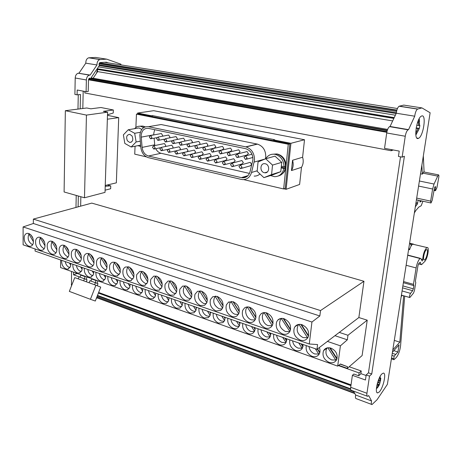 <?xml version="1.0" encoding="UTF-8"?>
<svg xmlns="http://www.w3.org/2000/svg" width="462" height="462" viewBox="0 0 462 462"><rect width="100%" height="100%" fill="white"/><g stroke="black" fill="none" stroke-linecap="round" stroke-linejoin="round"><path stroke-width="0.69" d="M404.706 296.073L400.566 345.876C399.878 350.987 398.411 354.908 396.165 357.652L393.936 359.707L393.763 358.766L391.528 358.01M392.452 352.148L399.07 344.831L397.926 351.992L393.82 350.635M392.81 349.878L399.821 342.169L394.3 340.384M399.821 342.169L403.638 295.767M402.292 295.374L401.207 296.529M96.35 298.325L97.286 297.926M71.541 271.46L71.489 285.909M424.012 172.008L438.322 174.838C438.865 174.775 439.021 175.6 438.784 177.304L436.937 187.636L435.527 190.702L435.337 190.044L434.049 189.772M366.943 393.272L369.502 376.108L371.754 374.001L404.394 156.272L402.142 157.144L405.261 136.244C405.867 132.865 406.808 130.723 408.085 129.81L408.558 129.649L414.72 116.199C415.223 112.549 416.158 110.181 417.521 109.096L421.973 107.917L430.128 112.768L387.381 384.367L377.05 399.751L372.008 404.562C371.286 404.441 371.136 403.228 371.558 400.924L368.676 395.564L367.585 396.321C366.897 396.257 366.684 395.241 366.943 393.272L350.698 387.295L352.396 375.329L365.442 380.007L366.193 374.936L368.457 372.834L400.514 156.832M402.142 157.144L398.435 156.433L399.22 151.091L384.54 148.337L386.717 132.969C387.295 129.637 388.247 127.524 389.564 126.634L390.061 126.478L396.292 113.23C396.76 109.621 397.701 107.282 399.11 106.225L403.753 105.099L421.973 107.917M366.106 375.502L360.984 373.683L358.697 375.762L359.107 372.932L361.249 370.998L360.839 373.81M414.72 116.199L396.292 113.23M104.528 62.301L397.447 108.518M371.558 400.924L355.648 395.004C355.243 397.285 355.417 398.492 356.179 398.631L371.685 404.441M355.648 395.004L353.384 391.071M350.698 387.295C350.462 389.247 350.704 390.263 351.42 390.344L367.221 396.188M358.697 375.762L353.852 374.029L352.396 375.329M423.66 171.916L422.314 174.157L421.87 165.229M438.322 174.838L434.032 184.032L432.623 189.01L430.642 201.137L430.994 202.991L432.207 200.26L434.551 187.716L434.99 186.821L435.643 186.694L435.337 190.044M420.524 173.799L422.314 174.157M408.61 249.468L409.586 249.717C410.499 246.858 411.498 245.016 412.578 244.202L411.116 245.131L409.638 242.948M403.557 281.572L413.467 284.344L416.118 267.943C417.007 263.346 418.312 260.198 420.033 258.501L421.205 258.928L422.147 261.076L422.718 259.505C423.105 254.204 424.428 250.283 426.686 247.748L427.061 247.557C429.695 246.483 427.598 258.812 424.705 261.527L421.558 264.674L418.693 263.721M409.586 249.717L408.795 248.285M421.107 264.362L420.229 262.179L418.924 263.328L417.994 265.546L415.378 281.237L415.771 282.536L414.472 290.517L413.496 293.104L409.823 297.557C409.228 296.8 409.459 295.403 410.522 293.358L412.641 290.708L402.569 287.849M90.639 78.511L99.422 65.454L99.035 63.9L99.983 62.578L106.335 62.197L108.397 62.913M115.361 65.333L116.996 65.904M120.819 66.511L120.83 66.205M120.882 64.882L120.905 64.172L106.693 59.153L99.856 59.552C97.927 60.256 96.962 62.064 96.962 64.963L90.148 75.063L89.432 75.133C87.618 75.699 86.602 77.31 86.377 79.966L86.105 91.69L77.194 90.021L77.096 94.849L80.48 94.496L80.174 108.818M90.223 78.436L89.518 78.176L88.496 79.805L88.213 91.476L86.105 91.69M106.693 59.153L95.57 57.438L88.692 57.808C86.746 58.507 85.788 60.291 85.799 63.161L96.962 64.963M90.148 75.063L78.263 73.215C76.438 73.77 75.421 75.364 75.208 77.997L74.896 94.427L77.096 94.849M393.318 149.983L391.187 150.745L84.812 92.966L84.846 91.453M97.586 71.604L97.482 69.231L96.57 73.123L97.586 71.604L392.671 120.928M80.648 275.675L80.671 274.711M338.386 365.575L359.107 372.932M349.197 366.741L361.249 370.998M78.269 94.727L77.974 109.096M76.23 195.42L75.982 207.426M78.332 196.021L78.107 206.849M83.195 91.147L82.814 108.483M80.856 196.737L80.648 206.15M274.555 139.668L152.443 115.604L151.409 115.766L137.618 113.04L153.719 110.689L304.516 139.743L290.921 143.301L273.648 139.894L274.555 139.668M137.618 113.04L137.578 113.952M284.02 188.814L286.117 189.305L299.613 184.453L301.49 167.331L291.458 170.565L292.55 160.262L302.598 157.242L304.516 139.743M286.117 189.305L290.921 143.301M317.579 344.571L316.984 349.336L358.853 317.544L363.964 281.277L320.524 310.568L319.848 315.973L311.937 322.037L309.274 343.994L317.579 344.571M152.391 116.62L152.443 115.604M151.409 115.766L151.374 116.418L273.579 140.61L273.648 139.894M273.602 154.158L277.512 154.048C282.756 155.642 285.608 159.482 286.065 165.563L288.271 144.254L136.457 114.12L138.346 113.843L151.374 116.418M273.579 140.61L289.87 143.838L285.239 188.38L283.645 188.952L285.811 168.035C285.256 170.513 284.072 172.459 282.259 173.874M292.55 160.262C293.665 164.022 293.301 167.458 291.458 170.565M418.306 138.404L418.497 138.323C423.354 136.533 426.686 114.137 421.771 115.962L421.431 116.101C416.481 118.11 413.363 140.766 418.306 138.404M379.163 392.042C383.264 388.294 386.734 372.384 383.269 373.129L381.964 373.873C377.881 377.39 374.289 393.601 377.743 392.873L379.163 392.042M420.033 258.501L407.698 255.29M402.881 285.891L413.34 288.848L413.86 285.637L403.384 282.698M413.86 285.637L413.467 284.344M340.234 364.143L347.545 366.73L340.43 363.992L337.682 366.123L340.413 345.824L327.419 341.406M338.721 365.315L347.314 368.364L347.545 366.73M337.682 366.123L60.545 267.55L60.655 259.979M336.636 359.719L336.763 359.436C337.982 354.429 336.047 350.664 330.965 348.14C327.65 347.199 325.196 348.036 323.591 350.652L323.481 350.883C322.072 355.89 323.949 359.725 329.106 362.375C332.519 363.38 335.031 362.497 336.636 359.719M289.847 339.876C289.027 344.635 290.916 348.157 295.524 350.45C298.36 351.328 300.583 350.698 302.188 348.556L303.182 344.525M306.323 345.616C305.457 350.427 307.38 354.002 312.098 356.335C315.275 357.288 317.665 356.497 319.265 353.961L319.415 353.667C320.235 351.807 320.212 349.769 319.329 347.551M242.793 323.469C242.105 328.095 243.907 331.485 248.192 333.639C250.248 334.315 252.004 334.02 253.465 332.756L254.712 330.942L255.174 327.789M227.853 318.266C227.206 322.846 228.979 326.195 233.171 328.303C235.025 328.921 236.648 328.696 238.034 327.633L239.507 325.606L239.945 322.482M273.77 334.274C273.002 338.987 274.861 342.463 279.354 344.704C281.895 345.512 283.957 345.016 285.533 343.22L286.261 342.024L286.781 338.808M258.091 328.805C257.363 333.477 259.194 336.908 263.583 339.108C265.864 339.841 267.769 339.454 269.294 337.947L270.293 336.417L270.784 333.229M213.265 313.178C212.659 317.717 214.403 321.021 218.497 323.094L222.99 322.603L224.665 320.391L225.075 317.296M199.018 308.212C198.452 312.71 200.167 315.973 204.169 318.006L208.322 317.654L210.17 315.298L210.551 312.231M171.5 298.619C170.998 303.037 172.661 306.219 176.496 308.171L180.053 308.021L182.172 305.469L182.507 302.46M185.1 303.361C184.569 307.819 186.255 311.042 190.171 313.034L194.011 312.791L196.009 310.325L196.367 307.288M95.963 272.291C95.64 276.472 97.164 279.441 100.537 281.196L102.87 281.3L105.394 278.505L105.607 275.652M107.871 276.443C107.525 280.665 109.072 283.668 112.514 285.452L115.009 285.533L117.498 282.756L117.729 279.874M72.88 264.241C72.609 268.358 74.093 271.263 77.333 272.955L79.383 273.082L81.947 270.27L82.126 267.463M84.298 268.226C84.003 272.372 85.51 275.312 88.814 277.033L90.997 277.148L93.543 274.341L93.74 271.517M145.201 289.455C144.762 293.786 146.379 296.899 150.046 298.781L153.118 298.758L155.434 296.078L155.723 293.122M158.2 293.982C157.733 298.36 159.373 301.507 163.121 303.424L166.424 303.343L168.653 300.722L168.965 297.736M120.045 280.682C119.67 284.944 121.24 287.982 124.752 289.795L127.42 289.853L129.868 287.098L130.117 284.194M132.484 285.019C132.08 289.316 133.674 292.388 137.26 294.242L140.119 294.259L142.51 291.539L142.775 288.611M61.694 260.343C61.452 264.426 62.913 267.296 66.089 268.965L68.018 269.103L70.588 266.279L70.75 263.502M340.413 345.824L347.332 339.818L347.961 335.268L339.281 332.403M334.956 335.689L347.332 339.818M324.896 349.642L323.631 350.583M325.086 349.284L325.323 348.706M336.879 359.141L335.782 360.042L327.847 347.776M327.263 347.869L326.484 348.977C324.988 353.713 326.709 357.363 331.652 359.933L335.782 360.042M302.593 347.851L302.108 348.204L298.77 342.983M292.613 340.841C293.133 344.34 294.999 346.771 298.198 348.134L302.108 348.204M319.519 353.442L318.734 354.048L315.327 348.758M309.014 346.558C309.534 350.098 311.434 352.564 314.714 353.961L318.734 354.048M245.761 324.509C246.298 327.893 248.054 330.226 251.033 331.502L254.383 331.606M230.885 319.323C231.422 322.667 233.148 324.971 236.053 326.218L239.131 326.368M286.094 342.365L282.617 337.352M276.611 335.262C277.142 338.721 278.967 341.118 282.091 342.457L285.897 342.504M261.001 329.822C261.532 333.241 263.323 335.608 266.372 336.913L270.022 336.96M216.355 314.258C216.892 317.567 218.59 319.837 221.431 321.061L224.243 321.246M330.163 347.915L337.058 358.564M329.597 347.805L336.896 359.095M301.507 343.942L303.072 346.379M301.022 343.768L302.968 346.812M317.585 348.879L319.848 352.396M317.29 349.099L319.721 352.876M254.025 327.391L255.157 329.181M253.759 327.298L255.122 329.452M238.952 322.135L239.945 323.712M238.756 322.066L239.922 323.926M285.291 338.288L286.706 340.506M284.881 338.144L286.631 340.887M269.467 332.773L270.738 334.777M269.132 332.652L270.686 335.1M224.232 317.001L225.092 318.37M224.099 316.955L225.081 318.526M80.053 277.188L80.856 275.144L85.17 276.68L85.181 276.316M80.856 275.144L80.867 274.78M90.898 281.075L91.707 279.008L96.108 280.573L96.119 280.203M91.707 279.008L91.719 278.638M87.052 276.981L86.099 279.412M97.973 280.861L97.014 283.322M107.577 112.185L103.349 111.336L113.34 109.979L100.924 107.513L90.852 108.813L86.752 107.981L65.35 110.701L86.446 115.096L107.577 112.185L105.024 192.383L84.494 197.771L86.446 115.096M107.496 114.755L113.236 113.028L113.34 109.979M107.38 184.967L110.753 185.868L110.661 188.744L105.093 190.182M65.35 110.701L64.103 191.973L84.494 197.771M105.215 186.417L106.006 186.215L105.226 186.007M272.568 324.942C273.891 319.565 271.951 315.563 266.741 312.936C264.455 312.237 262.503 312.578 260.886 313.964L259.436 316.054C258.154 321.361 260.083 325.34 265.211 327.974C267.735 328.765 269.837 328.309 271.517 326.599L272.568 324.942M290.107 330.936C291.499 325.502 289.518 321.442 284.176 318.757C281.554 317.972 279.4 318.457 277.697 320.206L276.64 321.87C275.288 327.235 277.246 331.266 282.513 333.957C285.401 334.84 287.711 334.217 289.443 332.086L290.107 330.936M296.979 325.369L297.066 324.942M238.877 313.432C240.067 308.166 238.19 304.273 233.241 301.755L228.471 302.223L226.374 304.868C225.219 310.077 227.085 313.941 231.959 316.47C233.922 317.105 235.655 316.88 237.15 315.777L238.877 313.432M222.684 307.9C223.816 302.685 221.968 298.845 217.14 296.379L212.826 296.668L210.481 299.497C209.384 304.649 211.215 308.466 215.973 310.938L220.686 310.47L222.684 307.9M255.498 319.109C256.757 313.79 254.845 309.84 249.769 307.27C247.765 306.641 246.003 306.878 244.485 307.981L242.689 310.389C241.47 315.644 243.364 319.565 248.365 322.147C250.589 322.857 252.495 322.528 254.088 321.159L255.498 319.109M194.987 294.254C193.953 299.359 195.755 303.124 200.398 305.549L204.678 305.249L206.907 302.512C207.981 297.349 206.162 293.555 201.455 291.141L197.545 291.303L194.987 294.254M308.125 337.093C309.592 331.601 307.582 327.483 302.09 324.734C299.081 323.862 296.696 324.526 294.952 326.732L294.311 327.847C292.891 333.269 294.883 337.358 300.288 340.107C303.609 341.089 306.133 340.251 307.865 337.601L308.125 337.093M179.885 289.148C178.904 294.202 180.677 297.921 185.21 300.294L189.108 300.121L191.528 297.257C192.544 292.146 190.754 288.404 186.163 286.036L182.606 286.099L179.885 289.148M147.638 282.259C148.498 277.292 146.789 273.695 142.51 271.465L139.79 271.361L136.758 274.567C135.926 279.475 137.624 283.05 141.846 285.291L144.843 285.337L147.638 282.259M161.908 287.133C162.815 282.12 161.082 278.476 156.705 276.201L153.736 276.137L150.785 279.308C149.902 284.263 151.623 287.884 155.942 290.165L159.211 290.165L161.908 287.133M133.709 277.5C134.523 272.58 132.837 269.028 128.661 266.84L125.277 267.053L123.839 268.347L123.071 269.935C122.286 274.798 123.955 278.332 128.078 280.526L130.844 280.619L133.709 277.5M71.431 252.471C70.807 257.161 72.384 260.522 76.155 262.56L78.194 262.728C79.66 262.387 80.654 261.33 81.191 259.557C81.832 254.822 80.244 251.438 76.426 249.405L74.584 249.232C73.025 249.532 71.974 250.612 71.431 252.471M47.332 244.323C46.783 248.926 48.314 252.212 51.929 254.181L53.708 254.354C55.18 254.065 56.179 253.009 56.693 251.189C57.265 246.541 55.723 243.231 52.067 241.274L50.456 241.095C48.903 241.343 47.857 242.423 47.332 244.323M59.246 248.348C58.657 252.997 60.21 256.318 63.906 258.322L65.806 258.495C67.279 258.183 68.278 257.126 68.803 255.324C69.41 250.635 67.845 247.291 64.108 245.293L62.387 245.114C60.834 245.391 59.783 246.471 59.246 248.348M96.65 261.001C95.946 265.777 97.569 269.219 101.513 271.333L104.718 271.148L106.093 269.889L106.832 268.318C107.559 263.496 105.925 260.025 101.935 257.917L99.792 257.756C98.256 258.114 97.211 259.194 96.65 261.001M93.861 263.889C94.548 259.107 92.937 255.682 89.033 253.615L87.047 253.442C85.499 253.771 84.448 254.851 83.893 256.687C83.235 261.417 84.829 264.818 88.687 266.897L90.881 267.053C92.331 266.684 93.324 265.627 93.861 263.889M109.702 265.413C108.963 270.235 110.603 273.723 114.64 275.878L117.192 275.993L120.108 272.857C120.877 267.983 119.219 264.472 115.136 262.329L112.826 262.179C111.307 262.566 110.268 263.646 109.702 265.413M35.678 240.379C35.164 244.947 36.677 248.192 40.211 250.127L41.88 250.306C43.353 250.034 44.346 248.983 44.854 247.147C45.392 242.538 43.867 239.27 40.286 237.341L38.785 237.162C37.231 237.393 36.198 238.467 35.678 240.379M176.536 292.134C177.495 287.069 175.733 283.379 171.252 281.058L168.006 281.046L165.153 284.165C164.224 289.172 165.974 292.839 170.397 295.166L173.96 295.091L176.536 292.134M24.284 236.527C23.799 241.048 25.289 244.259 28.754 246.159L30.319 246.344C31.791 246.096 32.779 245.045 33.276 243.191C33.778 238.623 32.276 235.389 28.771 233.495L27.362 233.322C25.814 233.529 24.786 234.598 24.284 236.527M264.2 312.583L264.062 312.67C260.395 315.91 263.04 324.087 268.249 325.641L272.199 325.675M289.847 331.45L281.254 318.416L280.971 318.705C278.188 323.931 279.689 328.216 285.487 331.56L289.668 331.572M231.393 301.42L231.017 301.622C227.587 304.828 230.174 312.797 235.118 314.264L238.375 314.414M215.598 296.073L215.13 296.309C212.416 301.351 213.762 305.515 219.184 308.795L222.135 308.986M247.586 306.924L247.326 307.074C243.78 310.297 246.39 318.364 251.467 319.877L255.059 319.975M200.19 290.864L199.642 291.135C197.026 296.13 198.365 300.242 203.655 303.465L206.318 303.684M308.027 337.295L307.501 337.67L298.954 324.388M298.816 324.405L298.186 325.138C295.899 330.394 297.568 334.563 303.193 337.641L307.501 337.67M185.158 285.793L184.54 286.082C182.022 291.043 183.345 295.103 188.513 298.267L190.904 298.504M272.973 323.66L266.008 312.734M272.268 325.554L264.062 312.67M290.477 329.856L283.2 318.497M239.316 311.717L232.975 301.669M238.71 313.819L231.017 301.622M223.129 305.965L217.094 296.361M222.574 308.171L215.13 296.309M255.925 317.613L249.272 307.126M255.267 319.612L247.326 307.074M207.346 300.346L201.628 291.199M206.849 302.668L199.642 291.135M308.454 336.215L300.866 324.434M191.949 294.86L186.55 286.18M191.516 297.297L184.54 286.082M136.457 114.12L135.88 127.483M140.685 126.322L142.417 126.086M142.66 126.097L145.299 126.836M135.071 146.229L134.731 154.146L146.39 156.866M243.67 179.608L283.645 188.952M254.146 176.103C256.346 176.178 258.281 175.462 259.962 173.96M265.442 158.864L265.76 157.034C265.823 150.41 263.069 146.108 257.484 144.121L161.111 124.532L156.526 125.318M241.262 179.395L242.793 179.614C247.158 179.556 250.075 177.177 251.53 172.476L254.493 160.152C254.533 153.378 251.721 148.972 246.061 146.928L148.487 126.698C143.474 126.305 140.587 129.187 139.83 135.337L140.806 147.384C141.609 152.841 144.144 156.266 148.406 157.669L241.262 179.395M241.412 177.633L148.487 156.017C144.906 154.851 142.775 151.975 142.105 147.39L141.135 135.62C141.776 130.457 144.202 128.043 148.406 128.378L245.767 148.706C250.56 150.393 252.939 154.089 252.916 159.806L250.017 171.818C248.787 175.797 246.315 177.789 242.614 177.806L241.412 177.633L247.984 175.629M286.065 165.563L285.811 168.035M415.84 134.956L416.597 133.795M419.548 121.575L419.219 118.636M419.871 125.56L419.305 128.413L418.301 130.521L416.366 133.945L415.765 134.072M415.736 133.403L418.023 128.5L416.118 128.303M416.724 125.283L418.612 125.491L418.381 120.322M418.791 119.444L419.178 119.635L419.588 125.554L419.889 125.433M380.653 379.943L379.585 384.165L377.916 387.202L376.848 388.351L378.788 384.367L376.83 385.533M377.448 383.015L379.117 381.993L378.88 378.956M379.781 377.044L380.18 380.855L380.85 378.268L380.353 378.095M209.783 311.966L210.574 313.236M209.858 311.994L210.58 313.149M182.086 302.31L182.542 303.049M196.402 308.044L195.813 307.097L196.402 308.067M155.55 293.058L155.746 293.382M168.67 297.632L168.994 298.163M142.163 271.361L141.418 271.668L147.73 281.953M156.156 276.051L155.446 276.357L161.966 286.942M128.494 266.788L127.726 267.088L133.83 277.079M76.831 249.561L76.063 249.821L81.376 258.656M52.68 241.528L51.946 241.759L56.89 250.046M64.622 245.501L63.871 245.744L68.994 254.308M102.073 257.969L101.294 258.252L106.993 267.66M89.31 253.713L88.531 253.99L94.034 263.109M115.13 262.324L114.357 262.618L120.253 272.314M40.991 237.647L40.286 237.861L45.051 245.882M170.484 280.861L169.814 281.162L176.559 292.059M29.556 233.847L28.881 234.043L33.466 241.799M154.117 138.173L154.787 145.559M155.763 148.689C157.022 151.161 158.766 152.685 160.984 153.263L249.463 173.412M154.672 129.689L153.794 133.293L153.834 134.921M205.682 143.232L206.578 143.035L207.9 145.039L206.941 146.414M206.785 146.448L203.996 146.991M213.554 144.912L214.478 144.704L215.812 146.72L214.304 148.129L205.053 150.283M221.529 146.616L222.482 146.39L223.833 148.423L222.297 149.838L213.161 152.027M229.516 148.319L230.503 148.083L231.866 150.127L230.313 151.548L221.292 153.777M237.699 150.063L238.715 149.815L240.096 151.871L238.519 153.303L229.62 155.567M245.992 151.836L247.037 151.571L248.435 153.644L246.835 155.082L238.069 157.38M197.909 141.58L198.775 141.395L200.086 143.382L199.434 144.612M198.654 144.785L196.292 145.287M190.234 139.946L191.077 139.767L192.371 141.742L191.857 142.874M182.738 138.352L183.553 138.184L184.84 140.148L184.453 141.147M175.254 136.758L176.045 136.602L177.316 138.548L176.963 139.518M167.862 135.187L168.63 135.037L169.889 136.971L169.589 137.872M160.643 133.651L161.388 133.512L162.636 135.43L162.405 136.232M208.957 153.702L209.788 153.5L211.18 155.521L209.748 156.913L200.398 159.228M216.759 155.428L217.619 155.215L219.023 157.247L217.579 158.645L208.327 161.001M224.751 157.196L225.635 156.97L227.061 159.015L225.595 160.424L216.453 162.815M232.848 158.986L233.755 158.743L235.198 160.811L233.714 162.22L224.688 164.657M240.962 160.782L241.892 160.528L243.353 162.607L241.857 164.027L232.946 166.499M249.272 162.618L250.225 162.353L251.709 164.443L250.196 165.875L241.407 168.387M201.08 151.963L201.894 151.773L203.268 153.777L201.854 155.163L192.4 157.438M193.474 150.283L194.265 150.104L195.622 152.09L194.225 153.471L184.673 155.711M185.88 148.608L186.648 148.435L187.988 150.41L187.127 151.732M186.873 151.79L183.685 152.454M178.378 146.951L179.129 146.789L180.451 148.752L179.833 149.948M171.05 145.334L171.777 145.184L173.088 147.13L172.644 148.192M163.733 143.722L164.443 143.572L165.737 145.513L165.327 146.541M143.665 127.616L140.852 126.357C138.646 125.941 136.723 126.553 135.089 128.188L134.673 128.661M137.999 145.645L140.725 146.529M144.843 126.998L142.533 126.068L139.42 126.218M128.263 129.753L123.377 134.852L124.832 143.434L131.168 147.008L136.123 141.973L134.673 133.293L128.263 129.753L138.987 127.922L141.765 129.441M278.268 176.016C282.022 174.994 284.367 172.338 285.302 168.053L283.87 168.497C282.553 173.856 279.429 176.582 274.492 176.68L270.53 175.537M271.87 154.291L276.651 153.944C282.224 155.677 285.175 159.783 285.487 166.256L284.055 166.701C283.732 160.204 280.781 156.087 275.19 154.343C271.154 153.702 268.006 155.168 265.76 158.743M265.69 158.761L258.039 161.948L257.172 171.344L263.894 177.651L271.587 174.584L272.516 165.09L265.69 158.761L275.005 156.15L281.739 162.347L281.173 167.908L283.87 168.497M284.055 166.701L281.352 166.118M281.173 167.908L280.792 171.668L273.175 174.694L263.894 177.651M197.667 147.338L196.327 145.293L194.808 146.72L196.165 148.764L197.667 147.338M205.665 149.064L204.308 147.008L202.766 148.441L204.146 150.497L205.665 149.064M213.773 150.814L212.399 148.741L210.834 150.179L212.225 152.252L213.773 150.814M221.899 152.57L220.513 150.485L218.919 151.929L220.328 154.013L221.899 152.57M230.22 154.366L228.817 152.264L227.2 153.713L228.626 155.821L230.22 154.366M238.658 156.191L237.237 154.071L235.597 155.527L237.041 157.646L238.658 156.191M247.112 158.016L245.68 155.885L244.017 157.346L245.478 159.482L247.112 158.016M189.772 145.634L188.444 143.607L186.948 145.022L188.294 147.049L189.772 145.634M181.982 143.948L180.665 141.938L179.192 143.347L180.527 145.363L181.982 143.948M174.376 142.308L173.071 140.309L171.621 141.713L172.938 143.711L174.376 142.308M166.782 140.667L165.494 138.681L164.062 140.078L165.367 142.065L166.782 140.667M159.28 139.05L158.004 137.075L156.601 138.467L157.888 140.442L159.28 139.05M151.958 137.468L150.699 135.51L149.307 136.896L150.589 138.854L151.958 137.468M201.016 158.016L199.607 155.96L198.146 157.375L199.578 159.43L201.016 158.016M208.945 159.794L207.519 157.721L206.04 159.142L207.49 161.215L208.945 159.794M217.065 161.613L215.621 159.523L214.125 160.955L215.592 163.04L217.065 161.613M225.3 163.456L223.833 161.353L222.314 162.791L223.804 164.894L225.3 163.456M233.547 165.309L232.063 163.184L230.526 164.628L232.04 166.747L233.547 165.309M242.001 167.204L240.494 165.067L238.935 166.516L240.471 168.653L242.001 167.204M193.018 156.225L191.632 154.181L190.188 155.59L191.597 157.629L193.018 156.225M185.297 154.493L183.922 152.466L182.502 153.863L183.893 155.89L185.297 154.493M177.587 152.76L176.23 150.751L174.827 152.142L176.201 154.158L177.587 152.76M169.976 151.057L168.636 149.059L167.256 150.445L168.613 152.448L169.976 151.057M162.543 149.393L161.221 147.407L159.858 148.787L161.198 150.774L162.543 149.393M155.128 147.73L153.811 145.755L152.472 147.135L153.794 149.105L155.128 147.73M90.431 299.301L69.329 291.389L74.763 277.61L95.911 285.227L100.716 287.093L95.299 301.033L90.431 299.301L95.911 285.227M127.397 140.789L129.707 142.463C132.756 141.955 133.535 139.795 132.057 135.99L129.816 134.332C126.721 134.788 125.912 136.943 127.397 140.789M265.211 163.762L265.032 163.727C260.066 162.693 259.407 171.818 264.362 172.701L264.784 172.771C269.623 173.516 270.068 164.588 265.211 163.762M280.792 171.668L271.587 174.584M272.516 165.09L281.739 162.347M281.248 167.169L285.302 168.053M134.673 133.293L140.356 132.282M131.168 147.008L140.598 145.126M136.123 141.973L140.24 141.176M285.164 166.36L284.985 167.983M273.914 154.169L275.814 154.175M140.587 126.305L141.372 126.265M30.896 234.892L32.975 238.404M32.646 244.739L32.404 244.664C28.425 242.088 27.246 238.548 28.881 234.043M171.818 281.283L176.929 289.53M175.883 293.445L173.741 293.191C168.694 290.09 167.383 286.076 169.814 281.162M42.244 238.554L44.67 242.631M44.208 248.7L43.844 248.591C39.784 245.975 38.594 242.4 40.286 237.861M116.251 262.843L120.357 269.583M119.415 274.341L118.128 274.099C113.513 271.206 112.254 267.382 114.357 262.618M90.413 254.314L94 260.245M93.168 265.413L92.233 265.205C87.815 262.41 86.579 258.674 88.531 253.99M103.182 258.524L107.022 264.865M106.133 269.825L105.03 269.6C100.514 266.759 99.272 262.976 101.294 258.252M65.766 246.217L68.798 251.282M68.128 256.878L67.492 256.716C63.259 254.013 62.052 250.352 63.871 245.744M53.869 242.331L56.607 246.922M56.035 252.743L55.538 252.61C51.392 249.948 50.196 246.333 51.946 241.759M77.945 250.213L81.26 255.717M80.504 261.099L79.724 260.915C75.398 258.166 74.18 254.464 76.063 249.821M129.643 267.273L133.997 274.405M133.016 278.956L131.537 278.702C126.819 275.762 125.549 271.887 127.726 267.088M157.415 276.49L162.272 284.373M161.232 288.502L159.332 288.248C154.395 285.198 153.101 281.231 155.446 276.357M143.359 271.823L147.967 279.331M146.951 283.674L145.264 283.414C140.442 280.422 139.16 276.507 141.418 271.668M89.108 282.779L89.911 280.723L95.415 282.692L94.606 284.759M95.415 282.692L97.99 283.703L97.199 285.73M78.274 278.875L79.071 276.836L84.465 278.771L83.662 280.815M84.465 278.771L87.07 279.787L86.296 281.762M70.773 265.292L69.427 263.04M70.022 267.602L69.369 267.434C67.175 266.464 65.795 264.512 65.234 261.579M142.619 291.152L140.604 287.849M141.938 292.735L140.402 292.486C137.919 291.401 136.394 289.304 135.84 286.192M129.995 286.613L128.095 283.489M129.291 288.328L127.922 288.086C125.491 287.023 123.995 284.95 123.435 281.866M168.717 300.531L166.459 296.864M168.11 301.836L166.205 301.588C163.606 300.456 162.029 298.302 161.481 295.126M155.521 295.79L153.384 292.307M154.88 297.239L153.159 296.985C150.618 295.876 149.07 293.751 148.516 290.61M93.717 273.556L92.157 270.963M92.966 275.641L92.053 275.439C89.767 274.428 88.346 272.43 87.786 269.438M82.126 269.381L80.677 266.961M81.37 271.581L80.596 271.396C78.355 270.409 76.952 268.434 76.392 265.471M117.643 282.167L115.858 279.227M116.915 284.014L115.714 283.778C113.329 282.732 111.856 280.688 111.302 277.633M105.555 277.818L103.881 275.052M104.81 279.781L103.759 279.562C101.421 278.54 99.977 276.513 99.417 273.492M196.009 310.331L193.497 306.289M195.518 311.33L193.185 311.099C190.465 309.927 188.837 307.715 188.288 304.475M182.207 305.376L179.822 301.524M181.653 306.531L179.539 306.289C176.882 305.139 175.283 302.957 174.734 299.746M210.129 315.402L207.49 311.169M209.708 316.233L207.143 316.025C204.366 314.824 202.703 312.583 202.16 309.309M380.521 380.63L380.232 380.521M379.856 383.229L378.182 382.628M380.203 376.276L380.18 380.855L379.083 380.469M378.788 384.367L377.229 383.807M419.305 128.413L416.187 127.887M418.999 128.557L416.152 128.078M419.588 125.554L418.624 125.398M419.178 119.635L418.734 119.56M418.023 128.5L416.135 128.182M415.748 133.836L416.366 133.945M186.59 286.197L191.949 294.814M301.409 324.538L308.587 335.695M201.738 291.245L207.351 300.219M249.59 307.213L255.971 317.279M217.279 296.425L223.146 305.763M233.223 301.744L239.345 311.446M283.668 318.601L290.575 329.394M266.401 312.832L273.042 323.256M106.006 186.215L110.753 185.868M95.299 282.652L96.108 280.573M84.367 278.736L85.17 276.68M224.584 320.588L221.806 316.158M270.056 336.902L266.863 331.86M239.38 325.901L236.469 321.269M254.533 331.335L251.484 326.501M283.397 158.784L285.487 161.81M285.909 167.088L285.048 169.179M289.87 143.838L288.271 144.254M309.274 343.994L23.117 244.82L23.1 226.929L33.351 223.493L33.362 219.092L91.788 203.107L363.964 281.277M311.937 322.037L23.1 226.929M319.848 315.973L33.351 223.493M320.524 310.568L33.362 219.092M316.984 349.336L35.106 251.074L35.112 248.978M107.351 119.202L118.711 117.631L116.349 182.848L105.244 185.47M107.473 115.333L118.711 117.631M347.314 368.364L362.11 355.567L367.226 320.178L347.961 335.268M358.853 317.544L367.226 320.178M302.598 157.242C303.684 160.926 303.315 164.287 301.49 167.331M424.693 259.852L424.387 260.008C422.378 260.822 424.255 250.999 426.357 249.746L426.628 249.607C428.644 248.799 426.796 258.535 424.693 259.852M98.47 66.874L395.368 115.2M99.33 65.592L396.159 113.519M91.06 77.882L387.63 129.429M88.496 79.805L386.821 132.305M93.133 78.24L96.57 73.123M85.799 63.161L78.979 73.152M113.675 65.373L112.029 64.807M413.34 288.848L412.641 290.708M73.585 272.187L73.533 274.803L80.07 277.148M77.148 273.458L73.533 274.803M408.558 129.649L390.061 126.478M391.187 150.745L391.349 149.613M371.754 374.001L368.457 372.834M369.502 376.108L366.193 374.936M397.926 351.992L394.178 356.167L393.763 358.766M392.273 353.286L395.437 354.342M391.938 355.422L394.178 356.167M422.926 201.218L421.188 205.757L418.826 207.08L415.777 210.562L414.362 212.936M421.442 200.895L420.004 202.119L419.929 200.56M418.208 200.185L417.394 204.013L415.823 203.661M415.332 206.785L417.394 204.013M423.331 155.971L424.087 172.003M98.389 293.081L350.929 385.654M97.482 295.409L350.606 388.796M97.343 295.778L350.658 389.339M91.245 77.604L91.32 77.922M354.81 393.543L96.604 297.678L354.793 393.514M71.292 284.523L71.939 284.759M405.261 136.244L386.717 132.969M408.235 129.747L389.726 126.571M417.729 109.015L399.33 106.145M422.765 173.123L437.45 176.057M419.386 181.012L434.032 184.032M416.695 198.094L430.642 201.137M418.589 186.071L432.623 189.01M422.718 259.505L421.286 259.13M410.522 293.358L402.084 290.945M89.004 57.767L100.167 59.511M78.494 73.187L89.663 75.104M75.208 77.997L86.377 79.966M427.061 247.557L409.961 243.543M409.788 243.22L413.652 244.19M416.118 267.943L406.127 265.269M257.224 170.767L251.53 172.476M161.111 124.532L148.487 126.698M257.172 144.052L245.744 146.858M265.165 158.98L254.169 162.064M418.595 129.776L415.846 134.979M417.919 121.437L418.705 124.209M379.585 384.165L379.036 385.458M378.54 379.793L379.111 380.954M153.823 134.783L141.17 137.145M142.105 147.39L154.701 144.82M160.984 153.263L148.487 156.017M99.324 63.086L396.789 110.453M396.887 110.1L99.532 62.832L396.887 110.083M99.047 63.82L396.563 111.394M97.222 68.728L394.23 117.619M97.153 68.826L394.167 117.752M97.13 68.867L394.144 117.798M97.644 69.473L393.855 118.411M88.941 78.534L387.214 130.659M88.571 79.268L386.96 131.63M99.053 64.899L396.344 112.734M98.498 292.793L350.987 385.268M98.62 292.481L351.045 384.852M350.941 385.585L98.406 293.029L350.947 385.562M435.654 187.226L434.8 187.046M410.701 244.906L411.284 245.051M421.073 201.536L419.854 201.27M415.991 202.599L417.764 202.991M96.997 296.656L353.759 391.718M96.691 297.453L354.579 393.145M435.406 190.69L433.905 190.373M408.085 129.81L389.564 126.634M417.521 109.096L399.11 106.225M416.429 199.792L430.757 202.939M401.426 295.126L409.638 297.499M88.692 57.808L99.856 59.552M78.263 73.215L89.432 75.133M421.252 264.593L418.607 263.894M416.909 138.046L418.497 138.323M377.084 392.636L377.743 392.873M420.351 258.345L407.732 255.064M327.154 347.898L323.591 350.652M103.401 281.087L102.887 281.294M115.477 285.337L115.021 285.528M80.007 272.857L79.406 273.082M91.58 276.929L91.02 277.148M127.818 289.68L127.431 289.847M140.425 294.121L140.13 294.254M68.671 268.867L68.041 269.098M262.67 312.895L260.886 313.964M280.186 318.63L277.697 320.206M229.164 301.848L228.471 302.223M245.674 307.305L244.485 307.981M298.244 324.52L294.952 326.732M145.368 285.112L144.843 285.337M159.581 289.997L159.211 290.165M131.485 280.347L130.844 280.619M79.106 262.404L78.194 262.728M54.66 254.036L53.708 254.354M66.742 258.171L65.806 258.495M104.689 271.159L103.875 271.477M91.747 266.73L90.881 267.053M117.931 275.698L117.192 275.993M42.845 249.994L41.88 250.306M31.289 246.038L30.319 246.344M257.484 144.121L246.061 146.928M415.829 134.835L418.301 130.521M376.386 388.675L377.801 386.925M142.533 126.068L140.852 126.351M276.651 153.944L275.19 154.343M129.707 142.463L131.323 142.152M264.784 172.771L267.325 171.985M153.811 145.755L164.443 143.572M154.499 148.955L160.268 147.742M161.221 147.407L171.777 145.184M161.914 150.618L167.7 149.365M168.636 149.059L179.129 146.789M169.352 152.281L175.445 150.93M176.23 150.751L186.648 148.435M176.963 153.985L183.333 152.535M183.922 152.466L194.265 150.104M191.632 154.181L201.894 151.773M240.494 165.067L250.225 162.353M232.063 163.184L241.892 160.528M223.833 161.353L233.755 158.743M215.621 159.523L225.635 156.97M207.519 157.721L217.619 155.215M199.607 155.96L209.794 153.5M150.699 135.51L161.388 133.512M151.322 138.71L156.832 137.653M158.004 137.075L168.63 135.037M158.651 140.292L164.362 139.16M165.494 138.681L176.045 136.602M166.147 141.909L171.98 140.725M173.071 140.309L183.558 138.184M173.741 143.543L179.579 142.331M180.665 141.938L191.077 139.767M181.352 145.184L187.468 143.878M188.444 143.607L198.775 141.395M189.149 146.864L195.449 145.478M245.68 155.885L251.975 154.227M246.535 159.194L252.876 157.478M237.237 154.071L247.043 151.571M228.817 152.264L238.715 149.815M220.513 150.485L230.503 148.083M212.399 148.741L222.482 146.39M204.308 147.008L214.478 144.704M196.327 145.293L206.578 143.035M197.049 148.562L203.655 147.066M415.754 133.876L416.314 133.974M247.089 176.438L242.614 177.806M143.555 126.213L143.26 126.265M424.387 260.008L423.931 259.892M97.066 68.959L394.086 117.92M89.247 78.28L387.323 130.284M393.838 359.679L391.395 358.853M411.116 245.131L410.81 245.056"/></g></svg>
